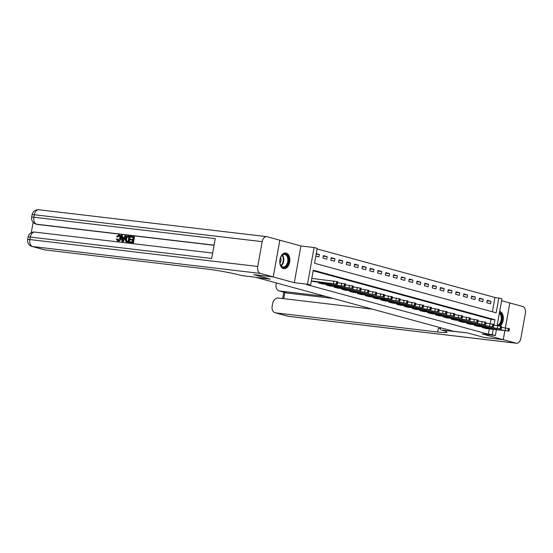 <?xml version="1.0" encoding="UTF-8"?>
<svg xmlns="http://www.w3.org/2000/svg" width="553" height="553" viewBox="0 0 553 553"><rect width="100%" height="100%" fill="white"/><g stroke="black" fill="none" stroke-linecap="round" stroke-linejoin="round"><path stroke-width="0.83" d="M286.205 253.094A7.887 5.012 96.7 0 0 285.735 253.004A7.887 5.012 96.7 0 0 279.887 259.875A7.887 5.012 96.7 0 0 283.419 268.571A7.887 5.012 96.7 0 0 283.889 268.668A7.887 5.012 96.7 0 0 289.744 261.79A7.887 5.012 96.7 0 0 286.205 253.094M492.391 311.774L494.963 297.466L501.958 298.772L497.126 325.648M505.373 327.832L509.852 302.961L501.612 300.714M266.664 236.649A6.069 3.857 96.7 0 0 262.205 241.654L34.341 214.751A6.069 3.857 -83.3 0 1 38.793 209.746L266.664 236.649A6.069 3.857 96.7 0 1 267.023 236.719L279.846 240.216L273.237 276.935L294.307 282.68L307.482 284.235L314.09 247.523L317.208 248.373L314.533 263.256L496.159 312.804L498.841 297.922M294.307 282.68L300.915 245.967L279.846 240.216M300.915 245.967L314.09 247.523M494.963 297.466L317.104 248.947M372.356 309.134L278.394 298.039A6.069 4.659 -74.7 0 0 272.67 303.445L272.145 306.369A6.069 4.659 -74.7 0 0 275.194 312.77A6.069 4.659 -74.7 0 0 275.719 312.874L288.203 316.281L516.067 343.178L503.271 339.687L483.896 337.406L467.485 332.927L483.868 337.392L503.244 339.68L504.848 330.784M262.205 241.654L257.739 266.463A6.069 3.857 96.7 0 0 260.415 273.438L273.21 276.929L253.834 274.641L270.251 279.12L253.862 274.641L273.237 276.935M315.811 256.136L318.908 256.979L319.351 254.504L316.261 253.654M322.959 258.092L326.705 259.108L327.155 256.627L323.408 255.61L322.959 258.092M330.763 260.214L334.51 261.237L334.952 258.756L331.212 257.739L330.763 260.214M338.567 262.343L342.314 263.366L342.756 260.885L339.01 259.862L338.567 262.343M346.365 264.472L350.111 265.495L350.561 263.014L346.814 261.991L346.365 264.472M354.169 266.601L357.915 267.624L358.365 265.143L354.618 264.12L354.169 266.601M361.973 268.73L365.72 269.753L366.162 267.272L362.415 266.249L361.973 268.73M369.777 270.859L373.517 271.882L373.966 269.401L370.22 268.378L369.777 270.859M377.575 272.988L381.321 274.012L381.77 271.53L378.024 270.507L377.575 272.988M385.379 275.118L389.125 276.141L389.568 273.659L385.821 272.636L385.379 275.118M393.183 277.247L396.923 278.27L397.372 275.788L393.625 274.765L393.183 277.247M400.98 279.376L404.727 280.392L405.176 277.917L401.43 276.894L400.98 279.376M408.785 281.505L412.531 282.521L412.973 280.039L409.234 279.023L408.785 281.505M416.589 283.627L420.328 284.65L420.778 282.168L417.031 281.152L416.589 283.627M424.386 285.756L428.133 286.779L428.582 284.297L424.835 283.274L424.386 285.756M432.19 287.885L435.937 288.908L436.379 286.426L432.64 285.403L432.19 287.885M439.994 290.014L443.734 291.037L444.183 288.555L440.437 287.532L439.994 290.014M447.792 292.143L451.538 293.166L451.988 290.684L448.241 289.661L447.792 292.143M455.596 294.272L459.343 295.295L459.785 292.814L456.045 291.79L455.596 294.272M463.4 296.401L467.14 297.424L467.589 294.943L463.843 293.92L463.4 296.401M471.197 298.53L474.944 299.553L475.393 297.072L471.647 296.049L471.197 298.53M479.002 300.659L482.748 301.682L483.191 299.201L479.451 298.178L479.002 300.659M486.806 302.788L490.546 303.804L490.995 301.33L487.248 300.307L486.806 302.788M493.919 325.268L494.914 319.752L313.281 270.203L310.599 285.092L306.728 284.629L488.354 334.185L489.301 328.945M490.255 323.629L491.036 319.295L313.178 270.776M311.346 280.945L314.45 281.747M318.618 282.237L318.5 282.901L322.254 283.876M326.422 284.366L326.298 285.03L330.051 285.998M334.219 286.495L334.102 287.152L337.855 288.127M342.024 288.625L341.906 289.281L345.66 290.256M349.828 290.747L349.703 291.41L353.457 292.385M357.625 292.876L357.508 293.539L361.261 294.514M365.429 295.005L365.312 295.668L369.065 296.643M373.234 297.134L373.109 297.797L376.863 298.772M381.031 299.263L380.913 299.926L384.667 300.901M388.835 301.392L388.718 302.056L392.471 303.03M396.639 303.521L396.515 304.185L400.268 305.159M404.437 305.65L404.319 306.314L408.073 307.288M412.241 307.779L412.123 308.436L415.877 309.41M420.045 309.908L419.927 310.565L423.681 311.539M427.842 312.037L427.725 312.694L431.478 313.669M435.646 314.159L435.529 314.823L439.282 315.798M443.451 316.288L443.333 316.952L447.087 317.927M451.248 318.417L451.13 319.081L454.884 320.056M459.052 320.546L458.935 321.21L462.688 322.185M466.856 322.675L466.739 323.339L470.492 324.314M474.661 324.805L474.536 325.468L478.29 326.443M482.458 326.934L482.34 327.597L486.094 328.572M440.547 328.669A25.272 1.853 10.2 0 1 438.349 328.427L437.706 332A25.272 1.853 10.2 0 0 446.976 332.215A25.272 1.853 10.2 0 0 441.481 330.03L467.485 332.927L453.529 331.275L256.295 277.475L270.251 279.12L242 275.608A25.272 1.853 -169.8 0 0 207.016 269.062L45.035 249.942A6.069 4.659 105.3 0 1 44.51 249.838L32.026 246.438A6.069 4.659 -74.7 0 0 32.551 246.534L45.035 249.942M496.38 329.782L495.357 335.491L482.175 333.936L503.244 339.68M495.357 335.491L492.232 334.641L493.172 329.408M488.354 334.185L492.232 334.641M310.599 285.092L307.482 284.235M491.036 319.295L494.914 319.752M316.171 254.124L319.351 254.504M487.152 300.873L490.995 301.33M479.347 298.744L483.191 299.201M471.543 296.615L475.393 297.072M463.739 294.486L467.589 294.943M455.942 292.357L459.785 292.814M448.137 290.228L451.988 290.684M440.333 288.099L444.183 288.555M432.536 285.97L436.379 286.426M424.732 283.848L428.582 284.297M416.927 281.719L420.778 282.168M409.13 279.59L412.973 280.039M401.326 277.461L405.176 277.917M393.522 275.332L397.372 275.788M385.724 273.203L389.568 273.659M377.92 271.074L381.77 271.53M370.116 268.945L373.966 269.401M362.319 266.816L366.162 267.272M354.514 264.687L358.365 265.143M346.71 262.557L350.561 263.014M338.913 260.435L342.756 260.885M331.109 258.306L334.952 258.756M323.305 256.177L327.155 256.627M500.009 326.111A7.887 5.012 96.7 0 0 503.341 317.961A7.887 5.012 96.7 0 0 499.698 311.332M311.36 280.896L336.908 284.201L314.132 281.705M337.344 284.38L337.793 281.899L336.729 281.553L311.802 278.415M331.254 283.33L326.941 282.88L331.254 283.33M318.811 282.984L344.713 286.33L321.929 283.834M345.148 286.502L345.597 284.028L337.655 282.673M339.058 285.459L334.745 285.009L339.058 285.459M326.609 285.113L351.888 288.286L329.733 285.963M352.952 288.631L353.395 286.15L345.452 284.802M346.862 287.588L342.549 287.138L346.862 287.588M334.413 287.242L359.692 290.415L337.537 288.092M360.756 290.76L361.199 288.279L353.256 286.931M354.66 289.717L350.346 289.267L354.66 289.717M342.217 289.371L367.489 292.544L345.335 290.221M368.554 292.89L369.003 290.408L361.061 289.06M362.464 291.846L358.15 291.39L362.464 291.846M281.042 265.986A6.823 4.341 -83.3 0 1 280.191 264.189A6.823 4.341 -83.3 0 1 281.097 256.495A6.823 4.341 -83.3 0 1 287.346 255.534A6.823 4.341 -83.3 0 1 287.242 265.108A6.823 4.341 -83.3 0 1 281.042 265.986M280.15 264.03A6.318 4.016 96.7 0 0 280.889 265.551A6.318 4.016 96.7 0 0 283.067 266.988A6.318 4.016 96.7 0 0 287.38 263.076A6.318 4.016 96.7 0 0 286.724 255.873A6.318 4.016 96.7 0 0 284.546 254.442A6.318 4.016 96.7 0 0 281.021 256.633M283.33 268.551A7.839 4.984 96.7 0 0 288.638 263.643A7.839 4.984 96.7 0 0 287.809 254.76A7.839 4.984 96.7 0 0 285.168 252.984M279.956 263.214A4.5 2.862 96.7 0 0 280.648 257.387M499.483 312.542A6.823 4.341 -83.3 0 1 502.02 318.881A6.823 4.341 -83.3 0 1 498.716 325.371A6.823 4.341 -83.3 0 1 497.783 325.724L493.691 325.24M497.202 325.212A6.318 4.016 96.7 0 0 498.253 324.853A6.318 4.016 96.7 0 0 501.281 319.199A6.318 4.016 96.7 0 0 499.359 313.233M499.394 325.98A7.839 4.984 96.7 0 0 502.684 318.376A7.839 4.984 96.7 0 0 499.663 311.539M119.275 235.751L117.699 237.092L116.579 236.684L118.833 234.921L119.683 235.122M119.337 235.06C120.734 235.391 121.266 236.504 120.934 238.412C120.575 240.237 119.676 241.156 118.252 241.17L117.741 241.032L118.252 241.17M118.833 234.921C120.236 235.253 120.768 236.373 120.436 238.274C120.077 240.099 119.178 241.018 117.748 241.032L116.268 239.09L117.457 239.124L118.404 240.486M125.669 235.806L126.167 235.944L123.25 241.682L122.013 241.461L121.238 235.288L121.93 235.364L122.13 237.265L124.114 237.493L124.971 235.723L125.669 235.806L122.752 241.543L122.013 241.461M121.93 235.364L122.427 235.502L122.621 237.32M130.259 239.857L130.377 239.173L132.824 239.463L133.197 237.396L130.453 237.078L130.577 236.387L133.971 236.788L134.476 236.926L133.404 242.878L129.623 242.359L129.748 241.668L132.367 241.979L132.699 240.147L130.259 239.857L132.685 240.223M133.183 237.472L130.453 237.078M214.052 245.304L37.5 224.463A6.069 4.659 105.3 0 1 36.975 224.359L36.042 224.103A6.069 4.659 -74.7 0 0 36.567 224.207L37.5 224.463M33.139 222.32L31.265 232.716M129.679 236.283L130.183 236.421L129.112 242.373L125.614 241.357L125.324 238.841C125.662 236.933 126.561 236.02 128.019 236.083L129.679 236.283L128.607 242.235L126.215 241.868M260.415 273.438L32.551 246.534A6.069 3.857 -83.3 0 1 29.876 239.56L30.318 237.078L211.681 258.493L215.255 238.64L33.892 217.232L34.341 214.751A6.069 0.442 -169.8 0 0 32.115 214.702L31.666 217.177A6.069 0.442 10.2 0 1 33.892 217.232A6.069 3.857 -83.3 0 0 36.567 224.207L214.08 245.166M279.818 240.209L273.21 276.929M133.971 236.788L132.9 242.746L133.404 242.878M132.9 242.746L129.623 242.359M128.904 236.891L126.768 237.071L125.98 238.931L126.388 241.149L128.082 241.474L128.904 236.891M128.89 236.967L127.266 237.209L126.478 239.069L126.886 241.281L126.388 241.149L127.135 241.364M128.607 242.235L129.112 242.373M127.943 236.781L128.441 236.912M126.768 237.071L127.266 237.209M125.98 238.931L126.478 239.069M126.886 241.281L127.632 241.495M123.022 239.753L123.789 238.156L122.206 237.97L122.503 240.811L123.022 239.753M122.752 241.543L123.25 241.682M123.754 238.232L122.704 238.108L122.897 239.954M122.206 237.97L122.704 238.108M116.959 238.986L117.907 240.348L119.78 238.205C120.084 236.815 119.752 235.951 118.771 235.619L119.102 235.709M118.95 235.654L117.201 236.954M120.436 238.274L120.934 238.412M440.354 329.719L440.706 327.777M325.855 296.449L279.659 290.996A6.069 4.659 -74.7 0 1 279.134 290.892A6.069 4.659 -74.7 0 1 276.078 284.491L276.355 282.942M516.067 343.178A6.069 3.857 96.7 0 0 516.433 343.254A6.069 3.857 96.7 0 0 520.885 338.249L525.35 313.44A6.069 3.857 96.7 0 0 522.675 306.466L509.852 302.968L505.407 327.832M503.271 339.687L504.875 330.784M437.706 332L275.719 312.874M333.348 298.489L287.152 293.035A6.069 4.659 105.3 0 1 286.627 292.938L279.134 290.892M350.021 291.5L375.293 294.673L353.139 292.35M376.358 295.019L376.8 292.537L368.865 291.189M370.268 293.975L365.955 293.519L370.268 293.975M357.819 293.622L383.098 296.802L360.943 294.479M384.162 297.148L384.605 294.666L376.662 293.318M378.065 296.104L373.752 295.648L378.065 296.104M365.623 295.751L391.524 299.104L368.74 296.608M391.959 299.277L392.409 296.795L384.466 295.447M385.87 298.233L381.556 297.777L385.87 298.233M373.427 297.88L398.699 301.06L376.545 298.731M399.764 301.406L400.213 298.924L392.271 297.576M393.674 300.362L389.36 299.906L393.674 300.362M381.224 300.009L407.126 303.355L384.349 300.86M407.568 303.535L408.01 301.053L400.068 299.698M401.471 302.491L397.158 302.035L401.471 302.491M389.029 302.138L414.93 305.484L392.146 302.989M415.365 305.664L415.815 303.182L407.872 301.827M409.275 304.613L404.962 304.164L409.275 304.613M396.833 304.268L422.727 307.613L399.95 305.118M423.169 307.793L423.619 305.311L415.676 303.956M417.08 306.742L412.766 306.293L417.08 306.742M404.63 306.397L430.531 309.742L407.755 307.247M430.974 309.915L431.416 307.44L423.474 306.086M424.877 308.871L420.563 308.422L424.877 308.871M412.434 308.526L437.706 311.698L415.552 309.376M438.771 312.044L439.22 309.562L431.278 308.215M432.681 311L428.368 310.551L432.681 311M420.239 310.655L445.511 313.827L423.356 311.505M446.575 314.173L447.024 311.692L439.082 310.344M440.485 313.129L436.172 312.68L440.485 313.129M428.036 312.784L453.315 315.957L431.16 313.634M454.379 316.302L454.822 313.821L446.879 312.473M448.289 315.258L443.969 314.802L448.289 315.258M435.84 314.913L461.112 318.086L438.958 315.763M462.177 318.431L462.626 315.95L454.684 314.602M456.087 317.387L451.773 316.931L456.087 317.387M443.644 317.035L468.916 320.215L446.762 317.892M469.981 320.56L470.43 318.079L462.488 316.731M463.891 319.516L459.578 319.06L463.891 319.516M451.442 319.164L476.721 322.344L454.566 320.021M477.785 322.689L478.227 320.208L470.285 318.86M471.695 321.646L467.382 321.189L471.695 321.646M459.246 321.293L485.147 324.639L462.37 322.143M485.582 324.818L486.032 322.337L478.089 320.989M479.492 323.775L475.179 323.318L479.492 323.775M467.05 323.422L492.944 326.768L470.168 324.272M493.387 326.947L493.836 324.466L485.893 323.111M487.297 325.904L482.983 325.447L487.297 325.904M474.847 325.551L500.748 328.897L477.972 326.401M495.101 328.026L490.788 327.576L495.101 328.026M497.327 328.206L497.776 325.724L500.569 326.249L501.633 326.595L501.191 329.076M482.651 327.68L508.553 331.026L485.776 328.53M508.988 331.206L509.437 328.724L501.495 327.369M502.898 330.155L498.585 329.706L502.898 330.155M333.929 281.028L333.487 283.509M336.729 281.553L336.286 284.035M337.351 281.719L336.908 284.201M341.733 283.157L341.284 285.638M344.533 283.682L344.084 286.164M345.155 283.848L344.713 286.33M349.537 285.286L349.088 287.767M352.33 285.811L351.888 288.286M352.959 285.977L352.51 288.459M357.335 287.415L356.892 289.896M360.134 287.933L359.692 290.415M360.756 288.106L360.314 290.588M365.139 289.544L364.69 292.019M367.939 290.062L367.489 292.544M368.561 290.235L368.118 292.717M282.424 255.064A6.318 4.016 -83.3 0 1 282.687 255.396A6.318 4.016 -83.3 0 1 281.145 265.889M280.876 265.537A6.111 3.885 96.7 0 0 282.203 255.514A6.111 3.885 96.7 0 0 282.078 255.341M212.656 253.074L34.777 232.08A6.069 3.857 -83.3 0 0 30.318 237.078A6.069 0.442 -169.8 0 0 28.099 237.03L27.65 239.511A6.069 0.442 10.2 0 1 29.876 239.56L257.739 266.463M122.372 239.587L122.877 239.726M279.659 290.996L287.152 293.035M284.878 292.461L283.758 298.675M288.203 316.281A6.069 4.659 105.3 0 1 287.678 316.178A6.069 6.069 0 0 0 288.562 316.351A6.069 3.857 -83.3 0 1 288.203 316.281M372.943 291.673L372.494 294.148M375.743 292.191L375.293 294.673M376.365 292.364L375.916 294.846M380.74 293.795L380.298 296.277M383.54 294.32L383.098 296.802M384.162 294.493L383.72 296.975M388.545 295.924L388.095 298.406M391.344 296.449L390.895 298.931M391.966 296.622L391.524 299.104M396.349 298.053L395.9 300.535M399.148 298.579L398.699 301.06M399.771 298.751L399.321 301.233M404.146 300.182L403.704 302.664M406.946 300.708L406.503 303.189M407.575 300.88L407.126 303.355M411.95 302.311L411.508 304.793M414.75 302.837L414.301 305.318M415.372 303.003L414.93 305.484M419.755 304.44L419.305 306.922M422.554 304.966L422.105 307.447M423.176 305.132L422.727 307.613M427.552 306.569L427.11 309.051M430.352 307.095L429.909 309.576M430.981 307.261L430.531 309.742M435.356 308.698L434.914 311.18M438.156 309.224L437.706 311.698M438.778 309.39L438.335 311.871M443.16 310.827L442.711 313.309M445.96 311.346L445.511 313.827M446.582 311.519L446.133 314M450.958 312.957L450.515 315.431M453.757 313.475L453.315 315.957M454.386 313.648L453.937 316.129M458.762 315.079L458.319 317.56M461.561 315.604L461.112 318.086M462.184 315.777L461.741 318.258M466.566 317.208L466.117 319.689M469.366 317.733L468.916 320.215M469.988 317.906L469.538 320.387M474.37 319.337L473.921 321.818M477.163 319.862L476.721 322.344M477.792 320.035L477.343 322.517M482.168 321.466L481.725 323.947M484.967 321.991L484.518 324.473M485.589 322.164L485.147 324.639M489.972 323.595L489.523 326.076M492.771 324.12L492.322 326.602M493.394 324.286L492.944 326.768M500.569 326.249L500.126 328.731M501.198 326.415L500.748 328.897M505.573 327.853L505.131 330.335M508.373 328.378L507.93 330.86M508.995 328.544L508.553 331.026M34.777 232.08A6.069 6.069 0 0 0 28.099 237.03M27.65 239.511A6.069 6.069 0 0 0 32.026 246.438M38.793 209.746A6.069 6.069 0 0 0 32.115 214.702M31.666 217.177A6.069 6.069 0 0 0 36.042 224.103M126.955 242.083L126.457 241.944M275.194 312.77L287.678 316.178M288.562 316.351L516.433 343.254M283.813 292.171L282.666 298.544"/></g></svg>
